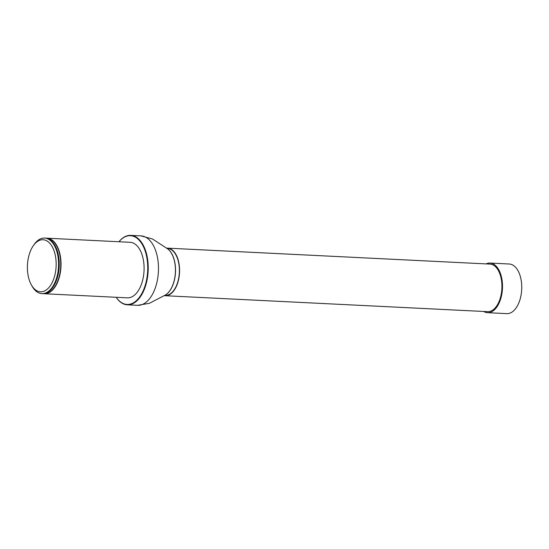<?xml version="1.0" encoding="UTF-8"?>
<svg xmlns="http://www.w3.org/2000/svg" width="549" height="549" viewBox="0 0 549 549"><rect width="100%" height="100%" fill="white"/><g stroke="black" fill="none" stroke-linecap="round" stroke-linejoin="round"><path stroke-width="0.82" d="M164.226 295.595A23.813 13.107 -87.2 0 0 165.256 295.726A23.813 13.107 -87.2 0 0 175.694 287.751A23.813 13.107 -87.2 0 0 178.802 262.491A23.813 13.107 -87.2 0 0 167.61 248.155A23.813 13.107 -87.2 0 0 166.567 248.175M165.256 295.726L487.608 311.66A23.813 13.107 -87.2 0 0 498.046 303.686A23.813 13.107 -87.2 0 0 501.155 278.425A23.813 13.107 -87.2 0 0 489.962 264.09L167.61 248.155M166.779 248.299A24.52 13.499 92.8 0 1 166.841 248.333L167.589 248.498A23.47 12.915 92.8 0 1 178.617 262.628A23.47 12.915 92.8 0 1 175.556 287.525A23.47 12.915 92.8 0 1 165.276 295.376L164.508 295.465M46.123 238.204A27.807 15.303 92.8 0 1 47.07 238.197L130.12 242.301A27.807 15.303 92.8 0 1 143.186 259.046A27.807 15.303 92.8 0 1 139.556 288.541A27.807 15.303 92.8 0 1 127.375 297.846L44.325 293.742A27.807 15.303 92.8 0 1 43.385 293.64M116.223 297.297A34.415 18.947 -87.2 0 0 142.129 292.933A34.415 18.947 -87.2 0 0 143.742 247.311A34.415 18.947 -87.2 0 0 118.968 241.752M118.934 241.752A34.765 19.14 92.8 0 1 130.751 235.363A34.765 19.14 92.8 0 1 147.091 256.301A34.765 19.14 92.8 0 1 142.555 293.18A34.765 19.14 92.8 0 1 127.32 304.812A34.765 19.14 92.8 0 1 116.189 297.29M33.297 245.732L34.182 244.47A27.807 15.303 92.8 0 1 44.606 238.074A27.807 15.303 92.8 0 1 57.672 254.818A27.807 15.303 92.8 0 1 54.042 284.313A27.807 15.303 92.8 0 1 41.861 293.619A27.807 15.303 92.8 0 1 32.117 286.228L31.362 284.883A26.071 14.349 92.8 0 1 33.297 245.732A26.071 14.349 92.8 0 1 52.731 247.674A26.071 14.349 92.8 0 1 51.915 283.085A26.071 14.349 92.8 0 1 31.362 284.883M41.861 293.619L42.438 293.646A27.807 15.303 -87.2 0 0 50.817 289.762A27.807 15.303 -87.2 0 0 54.619 284.341A27.807 15.303 -87.2 0 0 53.136 242.795A27.807 15.303 -87.2 0 0 45.183 238.101L44.606 238.074M47.07 238.197A27.807 15.303 92.8 0 1 60.136 254.942A27.807 15.303 92.8 0 1 56.506 284.437A27.807 15.303 92.8 0 1 44.325 293.742M483.724 311.468A24.842 13.677 -87.2 0 0 487.56 312.683L506.809 313.637A24.842 13.677 -87.2 0 0 520.445 297.963A24.842 13.677 -87.2 0 0 517.776 270.28A24.842 13.677 -87.2 0 0 509.266 264.014L490.01 263.06A24.842 13.677 -87.2 0 0 486.078 263.897M487.56 312.683A24.842 13.677 -87.2 0 0 502.445 288.548A24.842 13.677 -87.2 0 0 490.01 263.06M130.751 235.363L141.004 235.871A34.765 19.14 92.8 0 1 157.343 256.808A34.765 19.14 92.8 0 1 152.8 293.688A34.765 19.14 92.8 0 1 137.573 305.319L149.362 303.322L164.384 295.52A24.588 13.533 92.8 0 0 171.432 288.04A24.588 13.533 92.8 0 0 166.724 248.265L166.841 248.333A24.52 13.499 92.8 0 1 171.535 288.005A24.52 13.499 92.8 0 1 164.515 295.465A24.52 13.499 92.8 0 1 164.453 295.492M46.953 238.383A27.615 15.2 92.8 0 1 59.868 255.065A27.615 15.2 92.8 0 1 56.252 284.3A27.615 15.2 92.8 0 1 44.222 293.55M53.205 242.891A27.594 15.187 92.8 0 1 53.28 242.987A27.594 15.187 92.8 0 1 50.975 289.591A27.594 15.187 92.8 0 1 50.899 289.673M127.32 304.812L137.573 305.319M141.004 235.871L152.54 239.021L166.724 248.265"/></g></svg>
